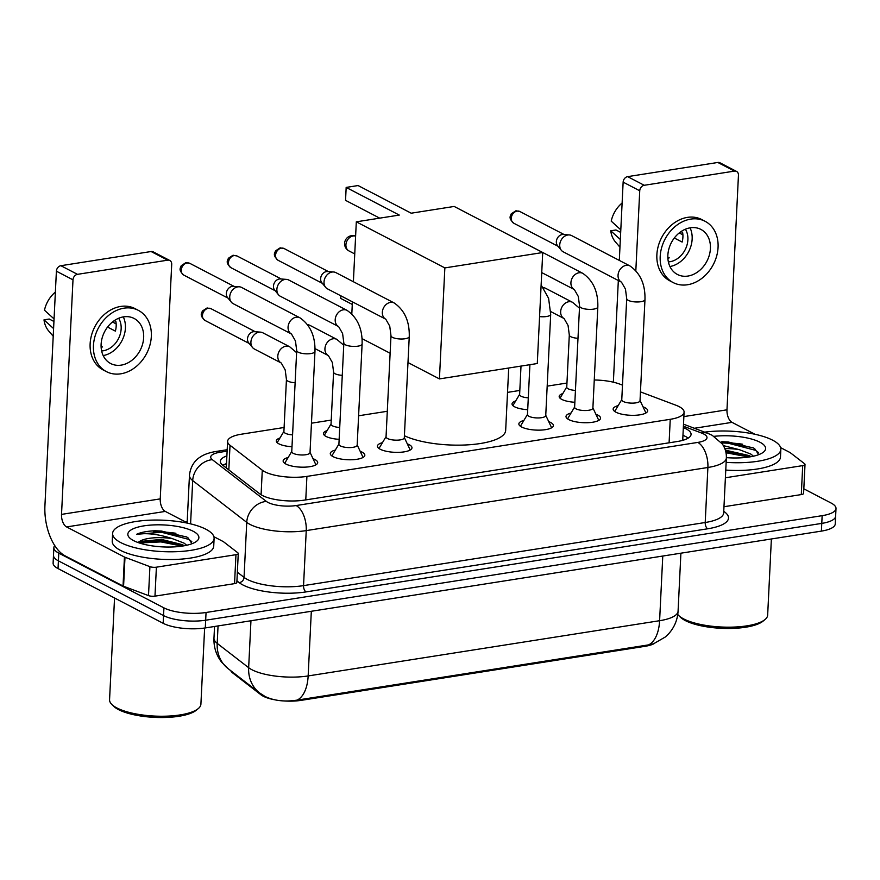 <?xml version="1.0" encoding="UTF-8"?>
<svg xmlns="http://www.w3.org/2000/svg" width="880" height="880" viewBox="0 0 880 880"><rect width="100%" height="100%" fill="white"/><g stroke="black" fill="none" stroke-linecap="round" stroke-linejoin="round"><path stroke-width="1.32" d="M574.86 402.27A16.258 5.027 -177.2 0 1 561.803 399.41A16.258 5.027 -177.2 0 1 559.185 396.473A16.258 5.027 -177.2 0 1 562.826 393.536M527.714 409.684A16.258 5.027 -177.2 0 1 514.657 406.824A16.258 5.027 -177.2 0 1 512.039 403.887A16.258 5.027 -177.2 0 1 515.68 400.95M339.141 439.318A16.258 5.027 -177.2 0 1 326.084 436.458A16.258 5.027 -177.2 0 1 323.466 433.521A16.258 5.027 -177.2 0 1 327.107 430.584M291.995 446.721A16.258 5.027 -177.2 0 1 278.938 443.861A16.258 5.027 -177.2 0 1 276.32 440.924A16.258 5.027 -177.2 0 1 279.972 437.987M643.027 406.824A17.292 5.346 -177.2 0 1 644.908 407.649A17.292 5.346 -177.2 0 1 647.691 410.773A17.292 5.346 -177.2 0 1 635.206 415.283A17.292 5.346 -177.2 0 1 615.934 412.203A17.292 5.346 -177.2 0 1 613.151 409.079A17.292 5.346 -177.2 0 1 618.178 405.614M595.881 414.238A17.292 5.346 -177.2 0 1 597.762 415.063A17.292 5.346 -177.2 0 1 600.556 418.176A17.292 5.346 -177.2 0 1 588.06 422.686A17.292 5.346 -177.2 0 1 568.788 419.606A17.292 5.346 -177.2 0 1 566.005 416.493A17.292 5.346 -177.2 0 1 571.032 413.017M548.735 421.641A17.292 5.346 -177.2 0 1 550.616 422.466A17.292 5.346 -177.2 0 1 553.41 425.59A17.292 5.346 -177.2 0 1 540.925 430.1A17.292 5.346 -177.2 0 1 521.653 427.02A17.292 5.346 -177.2 0 1 518.859 423.896A17.292 5.346 -177.2 0 1 523.886 420.431M407.308 443.872A17.292 5.346 -177.2 0 1 409.189 444.697A17.292 5.346 -177.2 0 1 411.983 447.81A17.292 5.346 -177.2 0 1 399.487 452.32A17.292 5.346 -177.2 0 1 380.215 449.24A17.292 5.346 -177.2 0 1 377.432 446.127A17.292 5.346 -177.2 0 1 382.459 442.651M360.162 451.275A17.292 5.346 -177.2 0 1 362.043 452.1A17.292 5.346 -177.2 0 1 364.837 455.224A17.292 5.346 -177.2 0 1 352.341 459.734A17.292 5.346 -177.2 0 1 333.08 456.654A17.292 5.346 -177.2 0 1 330.286 453.53A17.292 5.346 -177.2 0 1 335.313 450.065M313.027 458.689A17.292 5.346 -177.2 0 1 314.897 459.514A17.292 5.346 -177.2 0 1 317.691 462.627A17.292 5.346 -177.2 0 1 305.206 467.137A17.292 5.346 -177.2 0 1 285.934 464.057A17.292 5.346 -177.2 0 1 283.14 460.944A17.292 5.346 -177.2 0 1 288.178 457.468M284.097 427.493L241.45 434.192A30.481 9.416 2.8 0 0 227.601 441.342A30.481 9.416 2.8 0 0 230.021 445.28L262.284 470.206A30.481 9.416 2.8 0 0 264.781 471.768A30.481 9.416 2.8 0 0 306.911 476.399L670.241 419.309A30.481 9.416 2.8 0 0 684.09 412.148A30.481 9.416 2.8 0 0 675.906 405.218L640.464 391.886M230.78 670.692A27.434 8.481 2.8 0 0 232.727 672.98L260.953 694.793A27.434 8.481 2.8 0 0 263.197 696.201A27.434 8.481 2.8 0 0 274.208 699.699M284.306 700.975A27.434 8.481 2.8 0 0 301.114 700.359L644.908 646.338A27.434 8.481 2.8 0 0 654.5 643.423M566.962 383.042L547.173 386.144M519.816 390.445L507.529 392.381M387.288 411.279L358.6 415.778M331.243 420.079L311.465 423.192M622.479 385.132L619.63 384.054A30.481 9.416 2.8 0 0 594.264 379.995M218.053 625.933L217.195 643.379A35.563 30.921 127.7 0 0 228.151 668.668L221.672 662.244C216.216 655.16 213.642 647.119 213.972 638.132A40.645 12.562 2.8 0 0 217.195 643.379L248.655 667.689A35.563 30.921 127.7 0 0 259.611 692.967L265.276 696.597C274.362 700.821 284.988 701.998 297.154 700.106L648.604 644.875L653.598 643.764L665.357 636.966L668.349 634.106C674.289 627.638 677.523 619.993 678.073 611.171L680.9 553.19M803.825 488.829L831.083 503.019A30.481 9.416 -177.2 0 1 836 508.519L835.626 516.241A30.481 9.416 -177.2 0 1 821.777 523.391L205.678 620.213A30.481 9.416 -177.2 0 1 163.548 615.582L58.41 560.857A30.481 9.416 -177.2 0 1 53.493 555.357A30.481 9.416 -177.2 0 0 58.41 560.857L163.548 615.582A30.481 9.416 -177.2 0 0 205.678 620.213L821.777 523.391A30.481 9.416 -177.2 0 0 835.626 516.241L835.241 523.963A30.481 9.416 -177.2 0 1 821.392 531.113L205.293 627.935A30.481 9.416 -177.2 0 1 163.163 623.304L58.036 568.579A30.481 9.416 -177.2 0 1 53.108 563.079L53.867 547.635A30.481 9.416 -177.2 0 1 54.747 545.567M226.886 455.895A30.481 9.416 2.8 0 0 220.352 461.307A30.481 9.416 2.8 0 0 222.772 465.245L259.875 493.911A30.481 9.416 2.8 0 0 262.372 495.473A30.481 9.416 2.8 0 0 304.502 500.104L677.215 441.529A30.481 9.416 2.8 0 0 691.064 434.379A30.481 9.416 2.8 0 0 683.342 427.614M836 508.519A30.481 9.416 -177.2 0 1 822.151 515.669L206.052 612.491A30.481 9.416 -177.2 0 1 163.922 607.86L58.784 553.135A30.481 9.416 -177.2 0 1 53.867 547.635M185.57 521.972L187.198 521.708M682.957 435.336A30.481 9.416 -177.2 0 1 688.193 438.108M222.838 465.3A30.481 9.416 -177.2 0 1 226.512 463.617M235.961 554.686A5.082 1.573 2.8 0 0 238.271 553.487L236.852 582.45A5.082 1.573 -177.2 0 1 234.542 583.638L235.961 554.686L156.398 567.182L154.979 596.145A5.082 1.573 -177.2 0 1 148.5 595.606L123.574 586.245A5.082 1.573 -177.2 0 1 123.035 586.003L65.175 555.885A40.645 21.56 81.1 0 1 44.924 505.758L56.397 271.194A5.082 4.015 -62.5 0 1 60.885 265.705L77.495 274.34A5.082 4.015 117.5 0 0 72.996 279.84L61.523 514.393A10.164 5.39 -98.9 0 0 66.594 526.933L124.443 557.04A5.082 1.573 2.8 0 0 124.993 557.282L149.919 566.654A5.082 1.573 2.8 0 0 156.398 567.182M234.542 583.638L154.979 596.145M188.166 523.314L165.297 511.412A10.164 5.39 -98.9 0 1 160.237 498.883L171.71 264.319A5.082 4.015 117.5 0 0 169.807 260.491A5.082 4.015 117.5 0 0 167.695 260.172L151.096 251.526L60.885 265.705M151.096 251.526A5.082 4.015 -62.5 0 1 153.197 251.845L169.807 260.491M167.695 260.172L77.495 274.34M238.271 553.487A5.082 1.573 2.8 0 0 237.864 552.827L223.575 541.794A5.082 1.573 2.8 0 0 223.157 541.53L213.895 536.701M123.574 316.855A25.399 20.053 117.5 0 0 102.157 337.931A25.399 20.053 117.5 0 0 110.66 363.528A25.399 20.053 117.5 0 0 121.209 365.123A25.399 20.053 117.5 0 0 142.615 344.058A25.399 20.053 117.5 0 0 134.123 318.461A25.399 20.053 117.5 0 0 123.574 316.855M53.944 321.475L49.236 319.033L44 319.858L53.592 328.57M101.64 350.955A20.328 16.038 117.5 0 0 103.18 350.79A20.328 16.038 117.5 0 0 118.778 338.063A20.328 16.038 117.5 0 0 118.646 318.274M138.336 310.343L135.025 308.616A34.551 27.269 117.5 0 0 120.67 306.449A34.551 27.269 117.5 0 0 91.553 335.093A34.551 27.269 117.5 0 0 103.114 369.908L106.436 371.635A34.551 27.269 117.5 0 0 120.78 373.813A34.551 27.269 117.5 0 0 149.908 345.158A34.551 27.269 117.5 0 0 138.336 310.343A34.551 27.269 117.5 0 0 123.992 308.176A34.551 27.269 117.5 0 0 94.875 336.82A34.551 27.269 117.5 0 0 106.436 371.635M116.16 323.884L112.497 321.981M44 319.858A26.422 20.856 117.5 0 0 48.763 331.078L53.218 336.248M55.374 292.083A26.422 20.856 117.5 0 0 44.473 310.2L54.065 318.923M101.09 346.192L102.487 346.918A20.328 16.038 -62.5 0 1 101.145 347.457M107.569 327.063L115.39 331.133A20.328 16.038 -62.5 0 0 115.863 321.475L114.29 320.661M103.191 355.575A25.399 20.053 117.5 0 0 123.321 316.899M204.633 628.034L200.904 704.187A45.727 14.135 -177.2 0 1 198.209 708.653L196.207 710.292A43.692 13.497 -177.2 0 1 160.16 717.53A43.692 13.497 -177.2 0 1 118.547 709.632A43.692 13.497 -177.2 0 1 113.652 706.244L111.815 704.429A45.727 14.135 -177.2 0 1 109.56 699.721L114.543 597.993M198.209 708.653A45.727 14.135 -177.2 0 1 160.49 716.243A45.727 14.135 -177.2 0 1 116.941 707.971A45.727 14.135 -177.2 0 1 111.815 704.429M205.909 529.243A50.809 15.697 -177.2 0 1 214.104 538.417A50.809 15.697 -177.2 0 1 177.419 551.65A50.809 15.697 -177.2 0 1 120.813 542.619A50.809 15.697 -177.2 0 1 112.607 533.445A50.809 15.697 -177.2 0 1 149.292 520.201A50.809 15.697 -177.2 0 1 205.909 529.243M214.104 538.417L213.73 546.139A50.809 15.697 -177.2 0 1 177.045 559.372A50.809 15.697 -177.2 0 1 120.428 550.341A50.809 15.697 -177.2 0 1 112.233 541.167L112.607 533.445M192.005 543.708L187.891 537.68L186.362 536.822L155.078 530.772C147.081 531.124 140.921 532.301 136.587 534.303C146.861 532.73 158.917 534.226 172.777 538.78A25.399 7.854 -177.2 0 0 139.425 541.552L138.028 542.531M133.573 540.606A35.563 10.989 -177.2 0 1 129.591 537.856A35.563 10.989 -177.2 0 1 148.027 525.327A35.563 10.989 -177.2 0 1 193.138 531.245A35.563 10.989 -177.2 0 1 196.779 541.145A35.563 10.989 -177.2 0 1 167.442 547.041A35.563 10.989 -177.2 0 1 133.573 540.606M164.296 546.975L155.892 546.359M138.798 541.926L161.018 540.705L184.239 545.754L182.391 544.665L161.458 539.396L139.425 541.552M186.714 545.248L184.118 543.158L172.777 538.78M186.802 537.053L161.491 531.047L155.078 530.772M182.017 546.117L160.963 541.904L139.348 542.982M191.796 541.64L188.87 539.418L161.436 532.257L136.587 534.303M508.717 368.016L505.67 430.419A55.891 17.27 -177.2 0 1 466.477 444.928A55.891 17.27 -177.2 0 1 404.404 435.732M411.202 213.202L358.083 185.548L346.17 187.418L399.289 215.072L356.312 221.826L444.851 267.905L542.718 252.527L454.179 206.448L411.202 213.202M351.813 313.852L352.407 301.829M353.386 281.721L356.312 221.826M542.718 252.527L537.284 363.528L439.428 378.906L444.851 267.905M362.043 338.635L390.126 353.254M407.99 362.549L439.428 378.906M346.17 187.418L345.543 200.354L379.72 218.152M352.275 304.436L340.736 298.43L340.868 295.834M315.348 465.135A15.246 4.708 2.8 0 0 315.546 464.464A15.246 4.708 2.8 0 0 315.381 463.683L310.035 452.353M293.227 453.332A9.141 2.827 2.8 0 0 303.424 454.96A9.141 2.827 2.8 0 0 310.024 452.584L314.974 351.417A9.141 2.827 2.8 0 1 311.289 353.485A9.141 2.827 2.8 0 1 298.177 352.176A9.141 2.827 2.8 0 1 296.703 350.526L291.753 451.682A9.141 2.827 2.8 0 0 293.227 453.332M299.937 317.801A9.141 7.216 -62.5 0 0 296.615 317.163A9.141 7.216 -62.5 0 0 296.142 317.218A9.141 7.216 -62.5 0 0 288.431 324.808A9.141 7.216 -62.5 0 0 291.489 334.015L233.167 303.666A9.141 7.216 -62.5 0 1 231.33 302.159A9.141 7.216 -62.5 0 1 229.735 296.758A9.141 7.216 -62.5 0 1 237.82 286.869A9.141 7.216 -62.5 0 1 239.327 286.803A9.141 7.216 -62.5 0 1 241.615 287.441L299.937 317.801C310.332 325.028 315.348 336.237 314.974 351.417M231.33 302.159L227.48 297.451A6.6 5.214 -62.5 0 1 226.325 293.546A6.6 5.214 -62.5 0 1 232.166 286.396A6.6 5.214 -62.5 0 1 233.255 286.352L239.327 286.803M291.764 451.451L285.34 462.22A15.246 4.708 2.8 0 0 285.098 462.968A15.246 4.708 2.8 0 0 285.23 463.661M362.494 457.732A15.246 4.708 2.8 0 0 362.692 457.05A15.246 4.708 2.8 0 0 362.527 456.28L357.181 444.939M340.373 445.929A9.141 2.827 2.8 0 0 350.559 447.557A9.141 2.827 2.8 0 0 357.17 445.17L362.109 344.014A9.141 2.827 2.8 0 1 358.435 346.071A9.141 2.827 2.8 0 1 345.323 344.773A9.141 2.827 2.8 0 1 343.849 343.123L338.899 444.279A9.141 2.827 2.8 0 0 340.373 445.929M347.083 310.387A9.141 7.216 -62.5 0 0 343.761 309.749A9.141 7.216 -62.5 0 0 343.277 309.815A9.141 7.216 -62.5 0 0 335.577 317.394A9.141 7.216 -62.5 0 0 338.635 326.612L280.313 296.252A9.141 7.216 -62.5 0 1 278.476 294.756A9.141 7.216 -62.5 0 1 276.881 289.344A9.141 7.216 -62.5 0 1 284.955 279.455A9.141 7.216 -62.5 0 1 286.473 279.389A9.141 7.216 -62.5 0 1 288.761 280.027L347.083 310.387C357.478 317.625 362.494 328.834 362.109 344.014M278.476 294.756L274.626 290.037A6.6 5.214 -62.5 0 1 273.471 286.132A6.6 5.214 -62.5 0 1 279.312 278.993A6.6 5.214 -62.5 0 1 280.401 278.938L286.473 279.389M338.91 444.048L332.486 454.806A15.246 4.708 2.8 0 0 332.244 455.565A15.246 4.708 2.8 0 0 332.365 456.258M409.64 450.318A15.246 4.708 2.8 0 0 409.838 449.647A15.246 4.708 2.8 0 0 409.673 448.866L404.316 437.536M387.519 438.515A9.141 2.827 2.8 0 0 397.705 440.143A9.141 2.827 2.8 0 0 404.305 437.767L409.255 336.6A9.141 2.827 2.8 0 1 405.57 338.668A9.141 2.827 2.8 0 1 392.469 337.359A9.141 2.827 2.8 0 1 390.984 335.709L386.045 436.865A9.141 2.827 2.8 0 0 387.519 438.515M394.218 302.984A9.141 7.216 -62.5 0 0 390.907 302.346A9.141 7.216 -62.5 0 0 390.423 302.401A9.141 7.216 -62.5 0 0 382.712 309.991A9.141 7.216 -62.5 0 0 385.781 319.198L327.459 288.849A9.141 7.216 -62.5 0 1 325.622 287.342A9.141 7.216 -62.5 0 1 324.016 281.941A9.141 7.216 -62.5 0 1 332.101 272.052A9.141 7.216 -62.5 0 1 333.619 271.986A9.141 7.216 -62.5 0 1 335.896 272.624L394.218 302.984C404.624 310.211 409.64 321.42 409.255 336.6M325.622 287.342L321.772 282.634A6.6 5.214 -62.5 0 1 320.617 278.729A6.6 5.214 -62.5 0 1 326.447 271.579A6.6 5.214 -62.5 0 1 327.547 271.535L333.619 271.986M386.056 436.634L379.621 447.403A15.246 4.708 2.8 0 0 379.39 448.151A15.246 4.708 2.8 0 0 379.511 448.844M551.067 428.098A15.246 4.708 2.8 0 0 551.265 427.416A15.246 4.708 2.8 0 0 551.1 426.646L545.754 415.305M529.914 364.694L527.472 414.645A9.141 2.827 2.8 0 0 528.946 416.295A9.141 2.827 2.8 0 0 539.132 417.923A9.141 2.827 2.8 0 0 545.743 415.536L550.693 314.38A9.141 2.827 2.8 0 1 547.008 316.437A9.141 2.827 2.8 0 1 539.583 316.602M527.483 414.414L521.059 425.172A15.246 4.708 2.8 0 0 520.817 425.931A15.246 4.708 2.8 0 0 520.938 426.624M598.213 420.684A15.246 4.708 2.8 0 0 598.411 420.013A15.246 4.708 2.8 0 0 598.246 419.232L592.9 407.902M576.092 408.881A9.141 2.827 2.8 0 0 586.278 410.509A9.141 2.827 2.8 0 0 592.889 408.133L597.828 306.966A9.141 2.827 2.8 0 1 594.143 309.034A9.141 2.827 2.8 0 1 581.042 307.725A9.141 2.827 2.8 0 1 579.568 306.075L574.618 407.231A9.141 2.827 2.8 0 0 576.092 408.881M523.864 242.715A9.141 7.216 -62.5 0 1 524.469 242.99L582.802 273.35C593.197 280.577 598.213 291.786 597.828 306.966M574.629 407L568.194 417.769A15.246 4.708 2.8 0 0 567.963 418.517A15.246 4.708 2.8 0 0 568.084 419.21M645.359 413.281A15.246 4.708 2.8 0 0 645.546 412.599A15.246 4.708 2.8 0 0 645.381 411.829L640.035 400.488M623.238 401.478A9.141 2.827 2.8 0 0 633.424 403.106A9.141 2.827 2.8 0 0 640.024 400.719L644.974 299.563A9.141 2.827 2.8 0 1 641.289 301.631A9.141 2.827 2.8 0 1 628.177 300.322A9.141 2.827 2.8 0 1 626.703 298.672L621.764 399.828A9.141 2.827 2.8 0 0 623.238 401.478M629.937 265.936A9.141 7.216 -62.5 0 0 626.626 265.298A9.141 7.216 -62.5 0 0 626.142 265.364A9.141 7.216 -62.5 0 0 618.431 272.943A9.141 7.216 -62.5 0 0 621.5 282.161L563.178 251.801A9.141 7.216 -62.5 0 1 561.341 250.305A9.141 7.216 -62.5 0 1 559.735 244.893A9.141 7.216 -62.5 0 1 567.82 235.004A9.141 7.216 -62.5 0 1 569.338 234.938A9.141 7.216 -62.5 0 1 571.615 235.576L629.937 265.936C640.343 273.174 645.359 284.383 644.974 299.563M561.341 250.305L557.491 245.586A6.6 5.214 -62.5 0 1 556.336 241.681A6.6 5.214 -62.5 0 1 562.166 234.542A6.6 5.214 -62.5 0 1 563.266 234.487L569.338 234.938M621.775 399.597L615.34 410.355A15.246 4.708 2.8 0 0 615.098 411.114A15.246 4.708 2.8 0 0 615.23 411.807M281.237 362.989L254.342 348.997A9.141 7.216 -62.5 0 1 252.505 347.49A9.141 7.216 -62.5 0 1 250.91 342.089A9.141 7.216 -62.5 0 1 258.984 332.2A9.141 7.216 -62.5 0 1 260.502 332.134A9.141 7.216 -62.5 0 1 262.79 332.772L289.674 346.764A9.141 7.216 -62.5 0 0 286.363 346.137A9.141 7.216 -62.5 0 0 285.879 346.192A9.141 7.216 -62.5 0 0 278.179 353.782A9.141 7.216 -62.5 0 0 281.237 362.989L285.197 369.919L286.44 379.5L283.899 431.618A9.141 2.827 2.8 0 0 285.373 433.279A9.141 2.827 2.8 0 0 292.578 434.874M252.505 347.49L248.655 342.782A6.6 5.214 -62.5 0 1 247.5 338.877A6.6 5.214 -62.5 0 1 253.341 331.727A6.6 5.214 -62.5 0 1 254.43 331.683L260.502 332.134M283.91 431.387L277.475 442.156A15.246 4.708 2.8 0 0 277.255 442.739M307.659 324.72A9.141 7.216 -62.5 0 1 309.925 325.358L336.82 339.361A9.141 7.216 -62.5 0 0 333.509 338.723A9.141 7.216 -62.5 0 0 333.025 338.789A9.141 7.216 -62.5 0 0 325.314 346.368A9.141 7.216 -62.5 0 0 328.383 355.586L332.343 362.505L333.586 372.086L331.034 424.215A9.141 2.827 2.8 0 0 332.519 425.865A9.141 2.827 2.8 0 0 339.724 427.471M331.056 423.984L324.621 434.742A15.246 4.708 2.8 0 0 324.401 435.325M521.004 366.091L519.618 394.581A9.141 2.827 2.8 0 0 521.092 396.231A9.141 2.827 2.8 0 0 528.297 397.837M519.629 394.35L513.194 405.108A15.246 4.708 2.8 0 0 512.974 405.691M543.378 287.683A9.141 7.216 -62.5 0 1 545.644 288.321L572.539 302.313A9.141 7.216 -62.5 0 0 569.228 301.686A9.141 7.216 -62.5 0 0 568.744 301.741A9.141 7.216 -62.5 0 0 561.033 309.331A9.141 7.216 -62.5 0 0 564.091 318.538L568.062 325.468L569.305 335.049L566.753 387.178A9.141 2.827 2.8 0 0 568.238 388.828A9.141 2.827 2.8 0 0 575.432 390.423M566.764 386.947L560.34 397.705A15.246 4.708 2.8 0 0 560.12 398.288M802.703 465.619A5.082 1.573 2.8 0 0 805.013 464.431L803.594 493.383A5.082 1.573 -177.2 0 1 801.295 494.582L802.703 465.619L725.395 477.774M801.295 494.582L723.976 506.726M613.36 382.195L618.332 280.511M619.311 260.403L623.139 182.138A5.082 4.015 -62.5 0 1 627.638 176.638L644.237 185.284A5.082 4.015 117.5 0 0 639.738 190.773L635.833 270.6M754.908 434.258L732.039 422.356A10.164 5.39 -98.9 0 1 726.979 409.816L738.452 175.263A5.082 4.015 117.5 0 0 736.549 171.424A5.082 4.015 117.5 0 0 734.437 171.105L717.838 162.47L627.638 176.638M717.838 162.47A5.082 4.015 -62.5 0 1 719.95 162.789L736.549 171.424M734.437 171.105L644.237 185.284M805.013 464.431A5.082 1.573 2.8 0 0 804.606 463.771L790.317 452.727A5.082 1.573 2.8 0 0 789.899 452.474L780.637 447.645M690.316 227.799A25.399 20.053 117.5 0 0 668.899 248.864A25.399 20.053 117.5 0 0 677.402 274.461A25.399 20.053 117.5 0 0 687.951 276.056A25.399 20.053 117.5 0 0 709.368 254.991A25.399 20.053 117.5 0 0 700.865 229.394A25.399 20.053 117.5 0 0 690.316 227.799M620.686 232.419L615.978 229.966L610.742 230.791L620.334 239.503M668.382 261.899A20.328 16.038 117.5 0 0 669.933 261.734A20.328 16.038 117.5 0 0 685.52 248.996A20.328 16.038 117.5 0 0 685.388 229.218M705.089 221.287L701.767 219.549A34.551 27.269 117.5 0 0 687.423 217.382A34.551 27.269 117.5 0 0 658.295 246.037A34.551 27.269 117.5 0 0 669.867 280.852L673.178 282.579A34.551 27.269 117.5 0 0 687.533 284.746A34.551 27.269 117.5 0 0 716.65 256.091A34.551 27.269 117.5 0 0 705.089 221.287A34.551 27.269 117.5 0 0 690.734 219.109A34.551 27.269 117.5 0 0 661.617 247.764A34.551 27.269 117.5 0 0 673.178 282.579M682.902 234.828L679.239 232.925M610.742 230.791A26.422 20.856 117.5 0 0 615.505 242.022L619.96 247.181M622.116 203.016A26.422 20.856 117.5 0 0 611.215 221.133L620.807 229.856M667.832 257.125L669.229 257.851A20.328 16.038 -62.5 0 1 667.887 258.39M674.311 237.996L682.132 242.066A20.328 16.038 -62.5 0 0 682.605 232.419L681.032 231.594M669.933 266.519A25.399 20.053 117.5 0 0 690.063 227.832M771.375 538.978L767.657 615.131A45.727 14.135 -177.2 0 1 764.951 619.597L762.949 621.225A43.692 13.497 -177.2 0 1 726.902 628.474A43.692 13.497 -177.2 0 1 685.289 620.576A43.692 13.497 -177.2 0 1 680.394 617.188L678.557 615.362A45.727 14.135 -177.2 0 1 677.754 614.471M764.951 619.597A45.727 14.135 -177.2 0 1 727.232 627.176A45.727 14.135 -177.2 0 1 683.683 618.915A45.727 14.135 -177.2 0 1 678.557 615.362M704.649 432.146A50.809 15.697 -177.2 0 1 772.651 440.187A50.809 15.697 -177.2 0 1 780.846 449.35A50.809 15.697 -177.2 0 1 726.143 462.363M780.846 449.35L780.472 457.072A50.809 15.697 -177.2 0 1 725.769 470.085M723.371 445.621L739.519 449.724A25.399 7.854 -177.2 0 0 724.801 448.591M714.076 436.337A35.563 10.989 -177.2 0 1 759.88 442.189A35.563 10.989 -177.2 0 1 763.521 452.078A35.563 10.989 -177.2 0 1 726.374 457.644M758.747 454.641L754.633 448.613L753.104 447.755L721.82 441.716L728.233 441.991L753.555 447.997M731.038 457.908L726.385 457.468M751.014 456.687L749.144 455.598L725.351 450.142M753.456 456.192L750.86 454.091L739.519 449.724M750.981 456.698L725.736 451.506M748.77 457.05L726 452.738M758.538 452.584L755.612 450.351L728.178 443.19L721.556 442.915M261.085 494.747L262.284 470.206M260.953 694.793L260.997 693.99M232.727 672.98L232.76 672.232M644.908 646.338L644.952 645.392M301.114 700.359L301.158 699.413M305.767 499.906L306.911 476.399M228.822 469.92L230.021 445.28M669.097 442.805L670.241 419.309M250.954 620.763L248.655 667.689A40.645 12.562 2.8 0 0 251.988 669.768A40.645 12.562 2.8 0 0 308.154 675.939A35.563 18.865 81.1 0 1 297.154 700.106M648.604 644.875A35.563 18.865 -98.9 0 0 659.604 620.708A40.645 12.562 2.8 0 0 678.073 611.171M311.322 611.27L308.154 675.939L659.604 620.708L662.772 556.039M821.392 531.113L822.151 515.669M205.293 627.935L206.052 612.491M163.163 623.304L163.922 607.86M58.036 568.579L58.784 553.135M227.117 451.143L219.945 452.276A20.328 6.281 2.8 0 0 212.322 459.668L266.365 501.413A20.328 6.281 2.8 0 0 268.037 502.458A20.328 6.281 2.8 0 0 296.12 505.549L697.774 442.42A20.328 6.281 2.8 0 0 703.725 433.994A20.328 6.281 2.8 0 0 701.547 433.026L683.408 426.206M701.547 433.026A20.328 13.926 110.6 0 1 707.751 433.312L712.162 435.27L722.326 443.971C725.208 448.195 726.55 452.848 726.363 457.952A40.645 12.562 -177.2 0 1 707.894 467.489L306.24 530.607A40.645 12.562 -177.2 0 1 250.074 524.436A40.645 12.562 -177.2 0 1 246.741 522.357L244.046 577.379A40.645 12.562 2.8 0 0 247.379 579.458A40.645 12.562 2.8 0 0 303.545 585.629L705.21 522.511A40.645 12.562 2.8 0 0 723.668 512.974L723.668 513.084M723.745 511.335A45.727 14.135 -177.2 0 1 707.74 528.781L306.086 591.899A5.082 2.695 81.1 0 1 303.545 585.629L306.24 530.607A20.328 10.78 -98.9 0 0 296.12 505.549M306.086 591.899A45.727 14.135 -177.2 0 1 242.891 584.958A45.727 14.135 -177.2 0 1 239.14 582.615L236.929 580.899M266.365 501.413A20.328 17.666 127.7 0 0 246.741 522.357L192.698 480.601L190.586 523.875M212.322 459.668A20.328 17.666 127.7 0 0 192.698 480.601A40.645 12.562 -177.2 0 1 189.464 475.354L187.143 522.786M237.358 572.198L244.046 577.379A5.082 4.422 -52.3 0 1 239.14 582.615M697.774 442.42A20.328 10.78 -98.9 0 1 707.894 467.489L705.21 522.511A5.082 2.695 81.1 0 0 707.74 528.781M219.945 452.276A20.328 10.78 -98.9 0 0 215.842 451.495C208.956 452.672 203.654 454.586 199.936 457.259C197.406 458.799 190.63 464.002 189.464 475.354M160.237 498.883L61.523 514.393M165.297 511.412L66.594 526.933M123.035 586.003L124.443 557.04M72.996 279.84L56.397 271.194M124.993 557.282L123.574 586.245M148.5 595.606L149.919 566.654M153.373 531.971A40.645 12.562 -177.2 0 1 175.934 533.28M355.619 236.148A8.129 6.413 117.5 0 0 353.111 235.994A8.129 6.413 117.5 0 0 345.928 244.783A8.129 6.413 117.5 0 0 348.975 250.932A8.129 8.129 0 0 1 351.472 235.686A8.129 8.129 0 0 1 355.619 236.115M189.86 263.373L185.79 262.702L181.247 265.672C180.334 268.213 178.189 269.918 183.766 275.088A6.6 5.214 -62.5 0 1 181.555 268.433A6.6 5.214 -62.5 0 1 187.121 262.955A6.6 5.214 -62.5 0 1 189.86 263.373L234.146 286.418M185.79 262.702A6.6 3.509 81.1 0 1 187.121 262.955M237.006 255.959L232.936 255.299L228.393 258.258C227.48 260.81 225.335 262.504 230.912 267.674A6.6 5.214 -62.5 0 1 228.701 261.019A6.6 5.214 -62.5 0 1 234.267 255.541A6.6 5.214 -62.5 0 1 237.006 255.959L281.292 279.004M232.936 255.299A6.6 3.509 81.1 0 1 234.267 255.541M284.152 248.556L280.082 247.885L275.539 250.855C274.626 253.396 272.481 255.101 278.058 260.271A6.6 5.214 -62.5 0 1 275.847 253.616A6.6 5.214 -62.5 0 1 281.413 248.138A6.6 5.214 -62.5 0 1 284.152 248.556L328.427 271.601M280.082 247.885A6.6 3.509 81.1 0 1 281.413 248.138M579.568 306.075L578.314 296.494L574.354 289.564A9.141 7.216 -62.5 0 1 571.296 280.357A9.141 7.216 -62.5 0 1 578.996 272.767A9.141 7.216 -62.5 0 1 579.48 272.712A9.141 7.216 -62.5 0 1 582.802 273.35M519.871 211.508L515.79 210.848L511.258 213.807C510.345 216.359 508.2 218.053 513.766 223.223A6.6 5.214 -62.5 0 1 511.555 216.568A6.6 5.214 -62.5 0 1 517.132 211.09A6.6 5.214 -62.5 0 1 519.871 211.508L564.146 234.553M515.79 210.848A6.6 3.509 81.1 0 1 517.132 211.09M211.035 308.704L206.965 308.033L202.422 311.003C201.509 313.544 199.364 315.249 204.941 320.419A6.6 5.214 -62.5 0 1 202.73 313.764A6.6 5.214 -62.5 0 1 208.296 308.286A6.6 5.214 -62.5 0 1 211.035 308.704L255.321 331.749M206.965 308.033A6.6 3.509 81.1 0 1 208.296 308.286M286.44 379.5A9.141 2.827 2.8 0 0 287.925 381.15A9.141 2.827 2.8 0 0 295.13 382.756M333.586 372.086A9.141 2.827 2.8 0 0 335.06 373.736A9.141 2.827 2.8 0 0 342.265 375.342M569.305 335.049A9.141 2.827 2.8 0 0 570.779 336.699A9.141 2.827 2.8 0 0 577.984 338.305M726.979 409.816L683.881 416.592M732.039 422.356L694.353 428.274M639.738 190.773L623.139 182.138M721.534 442.882A40.645 12.562 -177.2 0 1 742.676 444.224M226.49 464.112L223.201 465.091M683.672 440.077L682.748 439.725M226.292 467.962L227.601 441.342M682.715 440.352L684.09 412.148M259.611 692.967L228.151 668.668M213.972 638.132L214.533 626.483M726.363 457.952L723.668 512.974M227.194 449.713L215.842 451.495M707.751 433.312L683.507 424.193M354.75 253.935L348.975 250.932M315.546 464.464L315.513 465.058M285.098 462.968L285.065 463.562M291.489 334.015L295.449 340.945L296.703 350.526M183.766 275.088L228.041 298.133M362.692 457.05L362.659 457.644M332.244 455.565L332.211 456.159M338.635 326.612L342.595 333.542L343.849 343.123M230.912 267.674L275.187 290.73M409.838 449.647L409.805 450.241M379.39 448.151L379.357 448.745M385.77 319.198L389.741 326.128L390.984 335.709M278.058 260.271L322.333 283.316M551.265 427.416L551.232 428.01M541.123 284.955L548.592 298.309L550.693 314.38M520.817 425.931L520.784 426.525M598.411 420.013L598.378 420.607M567.963 418.517L567.93 419.111M574.354 289.564L541.728 272.591M645.546 412.599L645.524 413.193M615.098 411.114L615.076 411.708M621.489 282.161L625.46 289.091L626.703 298.672M513.766 223.223L558.052 246.279M289.674 346.764L296.593 352.638M204.941 320.419L249.216 343.464M336.82 339.361L343.739 345.224M328.372 355.586L315.018 348.634M572.539 302.313L579.458 308.187M564.091 318.538L550.737 311.586"/></g></svg>
